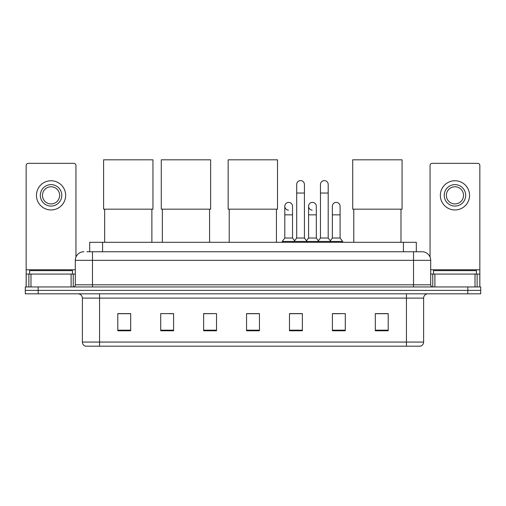 <?xml version="1.0" encoding="UTF-8"?>
<svg xmlns="http://www.w3.org/2000/svg" width="506" height="506" viewBox="0 0 506 506"><rect width="100%" height="100%" fill="white"/><g stroke="black" fill="none" stroke-linecap="round" stroke-linejoin="round"><path stroke-width="0.76" d="M89.689 251.754L89.689 242.311L416.312 242.311L416.312 251.754M87.089 251.754L422.112 251.754A8.583 8.583 0 0 1 430.695 260.337L430.695 284.802C430.808 286.099 431.529 286.813 432.845 286.953M86.893 251.754L92.471 251.754L92.471 260.337L75.305 260.337L75.305 284.802A2.144 2.144 0 0 1 73.155 286.953M83.888 251.754A8.583 8.583 0 0 0 75.305 260.337M38.178 286.953L25.3 286.953L25.3 290.387L38.178 290.387L25.3 290.387L25.3 293.822L38.178 293.822L38.178 290.387L467.822 290.387L38.178 290.387L38.178 286.953L467.822 286.953L467.822 290.387L480.7 290.387L467.822 290.387L467.822 293.822L38.178 293.822M467.822 293.822L480.7 293.822L480.7 286.953L467.822 286.953M430.695 260.337L413.528 260.337L413.528 251.754L422.112 251.754M423.617 342.062C423.497 344.118 422.466 345.49 420.524 346.186L406.445 346.186L406.445 342.062L423.617 342.062L423.617 298.11A4.295 4.295 0 0 1 427.905 293.822M406.445 346.186L85.476 346.186A4.295 4.295 0 0 1 82.383 342.062L82.383 298.11C82.13 295.504 80.701 294.075 78.095 293.822M388.203 330.772L388.203 313.606L375.325 313.606L375.325 330.772L388.203 330.772M345.282 330.772L345.282 313.606L332.404 313.606L332.404 330.772L345.282 330.772M302.36 330.772L302.36 313.606L289.483 313.606L289.483 330.772L302.36 330.772M130.674 330.772L130.674 313.606L117.797 313.606L117.797 330.772L130.674 330.772M173.596 330.772L173.596 313.606L160.718 313.606L160.718 330.772L173.596 330.772M216.517 330.772L216.517 313.606L203.64 313.606L203.64 330.772L216.517 330.772M259.439 330.772L259.439 313.606L246.561 313.606L246.561 330.772L259.439 330.772M332.404 313.695L340.519 313.695M216.517 313.606L203.64 313.695L216.517 313.606M169.434 313.695L173.596 313.695M296.263 313.695L292.961 313.695M259.439 313.695L246.561 313.695M130.674 313.695L117.797 313.695M302.36 313.695L289.483 313.695M388.203 313.695L375.325 313.695M72.516 274.075L72.516 270.64L29.595 270.64L29.595 274.075M71.118 286.953L71.118 274.075L30.986 274.075L30.986 286.953M75.951 257.08L75.951 165.481A2.144 2.144 0 0 0 73.8 163.337L28.304 163.337A2.144 2.144 0 0 0 26.16 165.481L26.16 274.075L30.986 274.075M71.118 274.075L75.305 274.075M26.16 286.953L26.16 274.075M51.055 184.627A10.734 10.734 0 0 0 40.322 195.354A10.734 10.734 0 0 0 51.055 206.087A10.734 10.734 0 0 0 61.783 195.354A10.734 10.734 0 0 0 51.055 184.627M51.055 186.771A8.583 8.583 0 0 0 42.466 195.354A8.583 8.583 0 0 0 51.055 203.943A8.583 8.583 0 0 0 59.638 195.354A8.583 8.583 0 0 0 51.055 186.771M51.055 209.952A14.592 14.592 0 0 0 65.647 195.354A14.592 14.592 0 0 0 51.055 180.762A14.592 14.592 0 0 0 36.457 195.354A14.592 14.592 0 0 0 51.055 209.952M104.66 209.174L104.66 242.311M151.876 209.174L151.876 242.311M103.591 159.814L152.951 159.814L152.951 209.174L103.591 209.174L103.591 159.814M162.35 209.174L162.35 242.311M209.566 209.174L209.566 242.311M161.275 159.814L210.635 159.814L210.635 209.174L161.275 209.174L161.275 159.814M229.224 209.174L229.224 242.311M276.434 209.174L276.434 242.311M228.149 159.814L277.509 159.814L277.509 209.174L228.149 209.174L228.149 159.814M353.783 209.174L353.783 242.311M400.992 209.174L400.992 242.311M352.707 159.814L402.068 159.814L402.068 209.174L352.707 209.174L352.707 159.814M296.693 193.039L304.422 193.039L304.422 238.022L296.693 238.022L296.693 184.456A3.865 3.865 0 0 1 300.798 180.598A3.865 3.865 0 0 1 304.422 184.456A3.865 3.865 0 0 0 300.798 180.598M296.693 238.022L294.119 241.457L294.119 242.311M304.422 238.022L306.997 241.457L282.228 241.457L282.228 242.311M320.475 238.022L320.475 193.039L328.198 193.039L328.198 238.022L320.475 238.022L317.901 241.457L306.997 241.457L306.997 242.311M320.475 193.039L320.475 184.456A3.865 3.865 0 0 1 324.58 180.598A3.865 3.865 0 0 1 328.198 184.456A3.865 3.865 0 0 0 324.58 180.598M328.198 238.022L330.772 241.457L317.901 241.457L317.901 242.311M340.089 238.022L340.089 214.841L332.36 214.841L332.36 238.022L340.089 238.022L342.663 241.457L330.772 241.457L330.772 242.311M288.426 210.116A3.865 3.865 0 0 1 284.802 206.258A3.865 3.865 0 0 1 288.913 202.4A3.865 3.865 0 0 1 292.531 206.258L292.531 214.841L284.802 214.841L284.802 206.258M292.531 214.841L292.531 238.022L284.802 238.022L284.802 214.841M284.802 238.022L282.228 241.457M292.531 238.022L294.612 240.793M312.202 210.116A3.865 3.865 0 0 1 308.584 206.258A3.865 3.865 0 0 1 312.689 202.4A3.865 3.865 0 0 1 316.307 206.258L316.307 214.841L308.584 214.841L308.584 206.258M316.307 214.841L316.307 238.022L308.584 238.022L308.584 214.841M308.584 238.022L306.503 240.793M316.307 238.022L318.394 240.793M332.36 214.841L332.36 206.258A3.865 3.865 0 0 1 336.471 202.4A3.865 3.865 0 0 1 340.089 206.258L340.089 214.841M332.36 238.022L330.279 240.793M342.663 241.457L342.663 242.311M475.014 286.953L475.014 274.075L434.882 274.075L434.882 286.953M479.84 286.953L479.84 274.075L479.84 286.953M475.014 274.075L479.84 274.075L479.84 165.481A2.144 2.144 0 0 0 477.696 163.337L432.2 163.337A2.144 2.144 0 0 0 430.049 165.481L430.049 257.08M430.695 274.075L434.882 274.075M454.945 184.627A10.734 10.734 0 0 0 444.217 195.354A10.734 10.734 0 0 0 454.945 206.087A10.734 10.734 0 0 0 465.678 195.354A10.734 10.734 0 0 0 454.945 184.627M454.945 186.771A8.583 8.583 0 0 0 446.362 195.354A8.583 8.583 0 0 0 454.945 203.943A8.583 8.583 0 0 0 463.534 195.354A8.583 8.583 0 0 0 454.945 186.771M454.945 209.952A14.592 14.592 0 0 0 469.543 195.354A14.592 14.592 0 0 0 454.945 180.762A14.592 14.592 0 0 0 440.353 195.354A14.592 14.592 0 0 0 454.945 209.952M476.405 274.075L476.405 270.64L433.484 270.64L433.484 274.075M102.566 251.754L102.566 242.311M403.434 251.754L403.434 242.311M92.471 286.953L92.471 284.802L430.695 284.802M75.305 284.802L92.471 284.802L92.471 260.337L413.528 260.337L413.528 286.953M406.445 293.822L406.445 298.11L82.383 298.11M423.617 298.11L406.445 298.11L406.445 342.062L99.555 342.062L99.555 346.186M82.383 342.062L99.555 342.062L99.555 293.822M259.439 330.178L246.561 330.178M216.517 330.178L203.64 330.178M173.596 330.178L160.718 330.178M130.674 330.178L117.797 330.178M302.36 330.178L289.483 330.178M345.282 330.178L332.404 330.178M388.203 330.178L375.325 330.178M75.305 269.78L26.16 269.78M73.231 274.075L73.231 286.953M26.192 274.075L26.192 286.953M28.874 286.953L28.874 274.075M479.84 269.78L430.695 269.78M479.808 286.953L479.808 274.075M477.126 274.075L477.126 286.953M432.769 286.953L432.769 274.075M304.422 193.039L304.422 184.456M328.198 193.039L328.198 184.456"/></g></svg>
